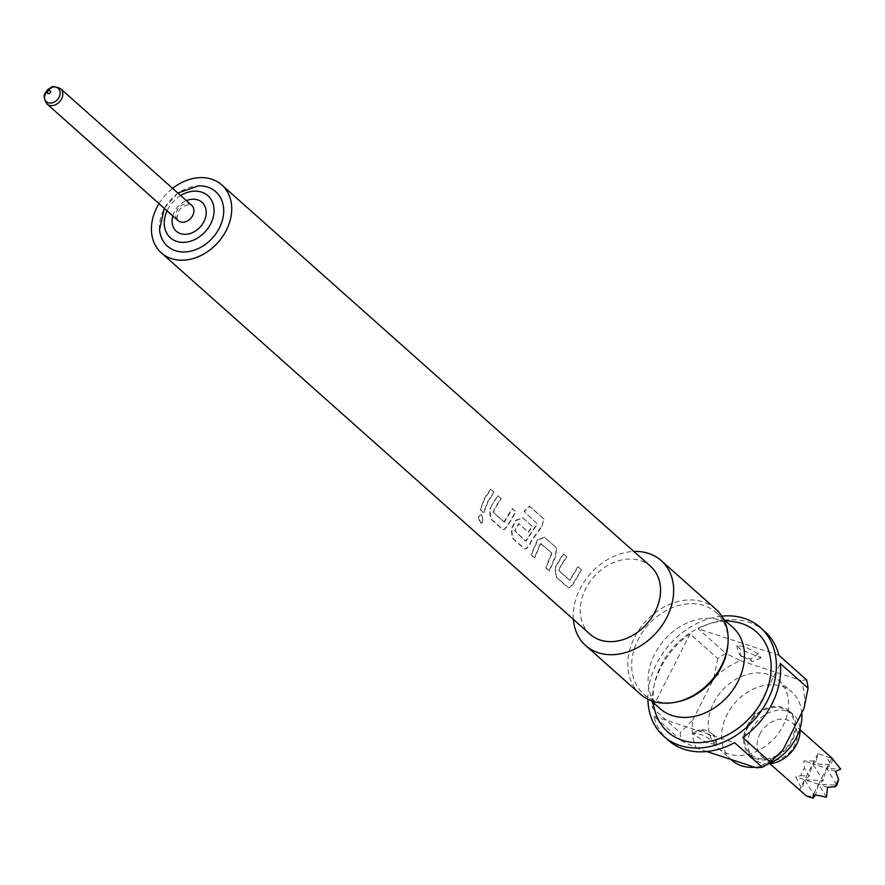 <?xml version="1.0" encoding="UTF-8"?>
<svg xmlns="http://www.w3.org/2000/svg" width="885" height="885" viewBox="0 0 885 885"><rect width="100%" height="100%" fill="white"/><g stroke="black" fill="none" stroke-linecap="round" stroke-linejoin="round"><path stroke-width="0.66" stroke-dasharray="4.42 3.32" d="M480.544 522.924L481.927 523.123L480.942 522.814C483.564 522.559 483.752 519.882 481.495 514.782L481.097 514.816C478.044 515.214 477.856 517.924 480.544 522.924C483.166 522.637 483.343 519.938 481.097 514.816L481.495 514.782C478.442 515.159 478.254 517.836 480.942 522.814M581.545 569.885L578.17 566.931L569.907 580.372L559.088 570.637L560.648 566.522L566.809 556.942L563.446 553.977L555.315 567.904L556.399 577.053L568.17 587.397L569.807 587.817L573.303 583.989L581.545 569.885L577.883 566.721L569.531 580.294L558.723 570.559L560.305 566.4L566.533 556.731L563.159 553.756L554.95 567.838L556.012 577.053L567.783 587.386L569.409 587.806L572.938 583.923L581.268 569.674M570.305 580.129L569.531 580.294L570.305 580.129M540.669 543.744L552.019 553.18L546.1 567.893L549.463 570.891L555.846 555.946L556.477 547.837L544.695 537.405L537.781 539.983L531.431 554.84L534.794 557.827L540.801 543.412L551.687 553.025L545.713 567.893L549.076 570.88L555.526 555.791L556.189 547.627L544.408 537.195L537.46 539.828L531.044 554.829L534.396 557.827L540.348 543.6M541.874 526.564L543.932 519.119L529.816 506.563L524.274 511.585L537.449 523.975L525.889 541.189L514.981 530.878L518.942 523.776L528.489 532.272L532.505 526.531L522.869 517.957L515.955 520.535L511.63 529.097L512.725 538.202L524.484 548.656L526.11 549.065L529.661 545.149L531.653 540.724L541.874 526.564L543.744 518.809L529.628 506.253L524.031 511.331L537.195 523.721L525.524 541.111L514.616 530.801L518.621 523.621L528.168 532.117L532.217 526.321L522.581 517.747L515.634 520.38L511.264 529.02L512.338 538.191L524.097 548.656L525.712 549.043L529.285 545.083L531.31 540.613L541.631 526.309M526.287 540.956L525.524 541.111L526.287 540.956M491.783 505.258L489.792 509.66L490.887 518.765L502.647 529.23L504.273 529.628L507.824 525.701L515.933 511.784L512.57 508.786L504.417 522.073L493.553 512.415L495.146 508.244L501.253 498.731L497.901 495.744L491.783 505.258M504.815 521.84L504.052 522.006L493.188 512.338L494.792 508.134L500.965 498.52L497.613 495.534L489.427 509.594L490.5 518.765L502.26 529.219L503.875 529.617L507.459 525.635L515.645 511.574L512.282 508.576L506.109 518.19L504.052 522.006L504.815 521.84M484.604 498.874L480.577 509.605L483.94 512.592L487.967 501.861L494.084 492.348L490.733 489.361L484.604 498.874M713.664 702.812A45.467 35.389 131.7 0 1 778.612 680.233A45.467 35.389 131.7 0 1 783.125 725.589A45.467 35.389 131.7 0 1 718.178 748.179A45.467 35.389 131.7 0 1 713.664 702.812M731.508 760.038A45.467 35.389 131.7 0 1 726.994 714.671A45.467 35.389 131.7 0 1 791.942 692.092A45.467 35.389 131.7 0 1 801.755 712.823M748.024 726.065A28.42 22.114 131.7 0 1 782.318 708.354A28.42 22.114 131.7 0 1 791.433 740.291A28.42 22.114 131.7 0 1 757.129 758.003A28.42 22.114 131.7 0 1 748.024 726.065M759.828 734.13A22.733 17.689 131.7 0 1 792.307 722.835A22.733 17.689 131.7 0 1 794.564 745.513A22.733 17.689 131.7 0 1 762.085 756.808A22.733 17.689 131.7 0 1 759.828 734.13M802.031 792.341L799.487 789.973L801.943 789.11L795.726 776.776L800.759 775.647L801.998 771.643L804.454 768.379L803.79 760.879L816.191 761.023L817.961 753.566L832.674 758.943M768.611 763.81A29.559 22.999 131.7 0 1 754.352 759.053A29.559 22.999 131.7 0 1 751.42 729.572A29.559 22.999 131.7 0 1 793.635 714.892A29.559 22.999 131.7 0 1 800.018 728.499M747.15 725.777A29.559 22.999 131.7 0 1 789.365 711.097A29.559 22.999 131.7 0 1 792.307 740.579A29.559 22.999 131.7 0 1 750.082 755.259A29.559 22.999 131.7 0 1 747.15 725.777M159.543 229.602A36.396 28.32 131.7 0 1 163.78 209.789A36.396 28.32 131.7 0 1 198.45 185.85M693.541 734.428L693.077 732.714L703.907 735.446L716.242 743.4L716.872 744.761L706.728 742.769L693.541 734.428A12.954 11.527 -39.5 0 1 702.601 730.368L702.347 729.328C702.933 728.267 699.847 729.395 693.077 732.714M702.601 730.368C703.022 728.797 706.706 730.247 713.653 734.727C712.812 737.139 709.128 735.678 702.601 730.368M716.894 744.761L713.653 734.727A12.954 11.527 140.5 0 1 713.929 735.059L713.929 735.059A12.954 11.527 140.5 0 1 716.242 743.4M757.837 653.584L744.849 646.636L737.227 645.685L740.612 649.479L761.045 657.743L757.837 653.584A12.954 8.153 -53.5 0 1 750.192 658.905L740.568 655.829L751.763 661.117L750.192 658.905M573.414 619.411A56.839 44.239 131.7 0 1 580.051 588.846A56.839 44.239 131.7 0 1 633.859 551.466M640.22 694.05A56.839 44.239 131.7 0 1 634.578 637.344A56.839 44.239 131.7 0 1 715.766 609.112M590.173 634.313A45.467 35.389 131.7 0 1 585.66 588.956A45.467 35.389 131.7 0 1 650.608 566.367M159.012 203.638A45.467 35.389 131.7 0 1 172.608 188.35M487.613 501.751L493.808 492.137L490.445 489.151L484.261 498.764L480.19 509.594L483.553 512.581L487.613 501.751M647.886 699.216A72.747 56.618 131.7 0 1 656.559 663.717A72.747 56.618 131.7 0 1 721.795 616.126M764.74 631.381A72.747 56.618 -48.3 0 0 698.199 628.815L725.932 653.484A72.747 56.618 -48.3 0 0 717.768 658.551L690.034 633.881A72.747 56.618 -48.3 0 0 660.818 667.511A72.747 56.618 -48.3 0 0 652.444 707.978L680.178 732.647A72.747 56.618 -48.3 0 0 681.605 740.867L696.152 748.035A63.654 49.538 131.7 0 1 692.767 720.036L680.178 732.647M660.033 708.631A54.56 42.469 131.7 0 1 649.623 691.517A54.56 42.469 131.7 0 1 654.623 654.203A54.56 42.469 131.7 0 1 714.35 618.748A54.56 42.469 131.7 0 1 732.559 627.1M654.944 710.92A66.84 52.016 131.7 0 1 661.073 665.199A66.84 52.016 131.7 0 1 734.24 621.779M677.213 701.894A54.56 42.469 131.7 0 1 643.572 693.995A54.56 42.469 131.7 0 1 638.162 639.556A54.56 42.469 131.7 0 1 716.098 612.453A54.56 42.469 131.7 0 1 727.879 644.933M717.768 658.551L713.708 678.762A63.654 49.538 131.7 0 1 740.48 660.641L725.932 653.484M783.07 749.65A63.654 49.538 131.7 0 1 756.31 767.76M681.605 740.867L653.871 716.197A72.747 56.618 -48.3 0 0 668.042 740.092M692.767 720.036L713.708 678.762M740.48 660.641L800.637 680.377A63.654 49.538 131.7 0 1 804.011 708.365M706.838 751.542L696.152 748.035M806.644 679.945L800.637 680.377M778.911 655.276L698.199 628.815M653.871 716.197L734.583 742.659M742.747 737.592L780.338 663.496M690.034 633.881L652.444 707.978M800.759 775.647L809.167 776.068L804.454 768.379M817.961 753.566L812.751 763.821L809.167 776.068L804.697 779.718L795.726 776.776M806.6 796.091L814.996 796.511L804.697 779.718L801.943 789.11M816.191 761.023L812.751 763.821L799.487 789.973M826.501 797.164L818.592 784.265L815.395 795.161M827.552 787.207L818.592 784.265L813.381 794.531M835.617 771.322L826.645 768.379L818.592 784.265L836.956 785.172L826.645 768.379L840.75 769.076M831.856 758.124L826.645 768.379L812.751 763.821L831.126 764.728L826.645 768.379L823.061 780.625L812.751 763.821L803.79 760.879M832.763 759.131L831.126 764.728L826.402 757.04M818.592 784.265L804.697 779.718L823.061 780.625L818.592 784.265M767.461 764.286A45.467 35.389 131.7 0 1 754.828 767.273M180.673 195.519A28.187 21.937 -48.3 0 0 167.619 209.69A28.187 21.937 -48.3 0 0 167.077 210.807M191.68 205.32A10.233 7.965 -48.3 0 0 177.066 210.398A10.233 7.965 -48.3 0 0 178.084 220.608C176.779 221.217 176.834 218.429 178.228 212.234C180.949 204.7 193.339 203.284 191.68 205.32M172.818 215.918A19.326 15.034 131.7 0 1 174.389 211.913A19.326 15.034 131.7 0 1 186.414 200.63M46.982 103.987A10.233 7.965 131.7 0 1 45.965 93.788A10.233 7.965 131.7 0 1 60.578 88.699M741.796 656.902A12.954 8.164 126.5 0 1 740.612 649.479M778.612 680.233L791.942 692.092M792.307 722.835L800.084 729.76M789.365 711.097L793.635 714.892M737.227 645.685C736.364 645.231 737.116 648.152 739.484 654.457L740.568 655.829M714.35 618.748L725.003 620.363M716.098 612.453L723.51 619.046M643.572 693.995L650.984 700.577M649.623 691.517L652.477 701.905M761.034 657.732C754.805 660.984 751.708 662.113 751.763 661.117M164.311 208.351L177.907 193.063M750.082 755.259L754.352 759.053M762.085 756.808L769.861 763.733M718.178 748.179L730.778 759.385"/><path stroke-width="1.33" d="M801.755 712.823A45.467 35.389 131.7 0 1 796.456 737.448A45.467 35.389 131.7 0 1 767.461 764.286M831.856 758.124L840.75 769.076L835.617 771.322L838.593 779.574L834.909 786.842L827.552 787.207L826.501 797.164L813.381 794.531L812.95 798.181L806.6 796.091L769.861 763.733M800.018 728.499A29.559 22.999 131.7 0 1 796.566 744.373A29.559 22.999 131.7 0 1 768.611 763.81M177.907 193.063L198.45 185.85A36.396 28.32 131.7 0 1 219.369 228.02A36.396 28.32 131.7 0 1 184.511 251.971A36.396 28.32 131.7 0 1 159.543 229.602L164.311 208.351M633.859 551.466A56.839 44.239 131.7 0 1 661.239 560.614A56.839 44.239 131.7 0 1 666.881 617.321A56.839 44.239 131.7 0 1 585.693 645.552A56.839 44.239 131.7 0 1 573.414 619.411M661.239 560.614L715.766 609.112A56.839 44.239 131.7 0 1 728.023 642.952A56.839 44.239 131.7 0 1 721.408 665.819A56.839 44.239 131.7 0 1 675.255 702.281A56.839 44.239 131.7 0 1 640.22 694.05L585.693 645.552M172.608 188.35A45.467 35.389 131.7 0 1 221.792 184.932L650.608 566.367A45.467 35.389 131.7 0 1 655.121 611.734A45.467 35.389 131.7 0 1 590.173 634.313L161.358 252.889A45.467 35.389 131.7 0 1 156.844 207.521A45.467 35.389 131.7 0 1 159.012 203.638M221.792 184.932A45.467 35.389 131.7 0 1 226.306 230.299A45.467 35.389 131.7 0 1 161.358 252.889M721.795 616.126A72.747 56.618 131.7 0 1 760.481 627.587A72.747 56.618 131.7 0 1 767.693 700.168A72.747 56.618 131.7 0 1 663.772 736.298A72.747 56.618 131.7 0 1 647.886 699.216M706.838 751.542L756.31 767.76L762.317 767.328A72.747 56.618 -48.3 0 0 770.481 762.262L742.747 737.592A72.747 56.618 -48.3 0 0 771.963 703.962A72.747 56.618 -48.3 0 0 780.338 663.496L808.071 688.165A72.747 56.618 -48.3 0 0 806.644 679.945L778.911 655.276A72.747 56.618 -48.3 0 0 764.74 631.381L760.481 627.587M723.51 619.046L732.559 627.1A54.56 42.469 131.7 0 1 737.979 681.527A54.56 42.469 131.7 0 1 660.033 708.631L650.984 700.577M725.003 620.363L734.24 621.779A66.84 52.016 131.7 0 1 763.18 698.685A66.84 52.016 131.7 0 1 704.04 742.327A66.84 52.016 131.7 0 1 654.944 710.92L652.477 701.905M728.023 642.952L727.879 644.933A54.56 42.469 131.7 0 1 721.518 666.892A54.56 42.469 131.7 0 1 677.213 701.894L675.255 702.281M770.481 762.262L783.07 749.65L804.011 708.365L808.071 688.165M663.772 736.298L668.042 740.092A72.747 56.618 -48.3 0 0 734.583 742.659L762.317 767.328M815.395 795.161L812.95 798.181M838.593 779.574L836.956 785.172L834.909 786.842M754.828 767.273A45.467 35.389 131.7 0 1 731.508 760.038L730.778 759.385M167.077 210.807A28.187 21.937 -48.3 0 0 177.144 241.539A28.187 21.937 -48.3 0 0 210.685 223.816A28.187 21.937 -48.3 0 0 208.252 196.027A28.187 21.937 -48.3 0 0 180.673 195.519M192.698 215.52A10.233 7.965 -48.3 0 0 191.68 205.32L60.578 88.699A10.233 7.965 131.7 0 1 61.596 98.91A10.233 7.965 131.7 0 1 46.982 103.987L178.084 220.608A10.233 7.965 -48.3 0 0 192.698 215.52M186.414 200.63A19.326 15.034 131.7 0 1 203.207 203.572A19.326 15.034 131.7 0 1 203.915 221.593A19.326 15.034 131.7 0 1 182.354 234.082A19.326 15.034 131.7 0 1 172.818 215.918M45.478 92.781A8.894 6.925 -48.3 0 0 48.332 102.782A8.894 6.925 -48.3 0 0 59.074 97.228A8.894 6.925 -48.3 0 0 56.22 87.228A8.894 6.925 -48.3 0 0 45.478 92.781M50.323 92.494A1.803 1.405 131.7 0 1 47.569 91.586A1.803 1.405 131.7 0 1 50.323 92.494M800.084 729.76L832.254 758.368M46.982 103.987C43.841 98.821 43.31 95.115 45.389 92.87L51.496 87.305C51.684 86.011 54.715 86.487 60.578 88.699"/></g></svg>
